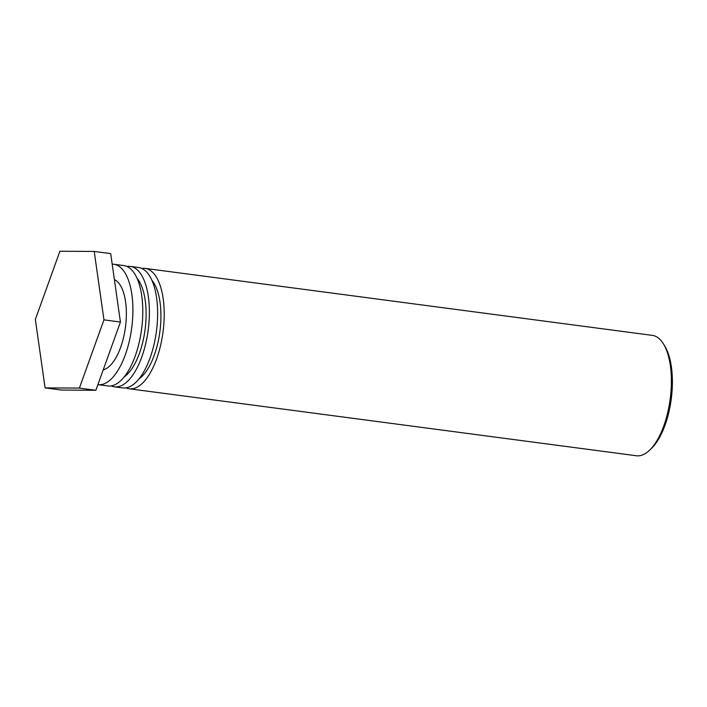 <?xml version="1.0" encoding="UTF-8"?>
<svg xmlns="http://www.w3.org/2000/svg" width="707" height="707" viewBox="0 0 707 707"><rect width="100%" height="100%" fill="white"/><g stroke="black" fill="none" stroke-linecap="round" stroke-linejoin="round"><path stroke-width="1.06" d="M649.645 450.165L651.43 448.441A58.504 25.099 -82.5 0 0 671.243 399.11A58.504 25.099 -82.5 0 0 664.916 346.342L663.634 344.212A60.714 26.044 97.5 0 1 670.201 398.978A60.714 26.044 97.5 0 1 649.645 450.165A60.714 26.044 97.5 0 1 636.433 455.759L129.257 388.779A60.714 26.044 97.5 0 1 126.032 387.851M141.798 268.448A60.714 26.044 97.5 0 1 145.156 268.395L652.331 335.374A60.714 26.044 97.5 0 1 663.148 343.425A60.714 26.044 97.5 0 1 663.634 344.212M145.156 268.395A60.714 26.044 97.5 0 1 163.025 331.998A60.714 26.044 97.5 0 1 129.257 388.779M138.917 378.979A53.361 22.889 -82.5 0 0 159.897 331.583A53.361 22.889 -82.5 0 0 151.943 280.37M114.428 386.826L122.665 387.913A60.714 26.044 -82.5 0 0 156.441 331.123A60.714 26.044 -82.5 0 0 138.563 267.52L130.327 266.433A60.714 26.044 97.5 0 1 148.196 330.036A60.714 26.044 97.5 0 1 114.428 386.826A60.714 26.044 97.5 0 1 111.202 385.898M126.968 266.495A60.714 26.044 97.5 0 1 130.327 266.433M124.087 377.017A53.361 22.889 -82.5 0 0 145.068 329.63A53.361 22.889 -82.5 0 0 137.114 278.408M97.955 384.643L107.835 385.951A60.714 26.044 -82.5 0 0 141.603 329.17A60.714 26.044 -82.5 0 0 123.734 265.567L113.854 264.259A60.714 26.044 97.5 0 1 131.723 327.862A60.714 26.044 97.5 0 1 97.955 384.643A60.714 26.044 97.5 0 1 97.893 384.643M112.192 264.162A60.714 26.044 97.5 0 1 113.854 264.259M103.222 369.849A45.999 19.734 -82.5 0 0 125.572 326.157A45.999 19.734 -82.5 0 0 114.384 279.565M103.956 319.864L79.387 388.09L45.089 387.896L61.562 390.07L95.869 390.273L120.429 322.038L110.69 253.61L94.217 251.436L103.956 319.864L120.429 322.038M79.387 388.09L95.869 390.273M45.089 387.896L35.35 319.467L59.918 251.241L94.217 251.436"/></g></svg>
